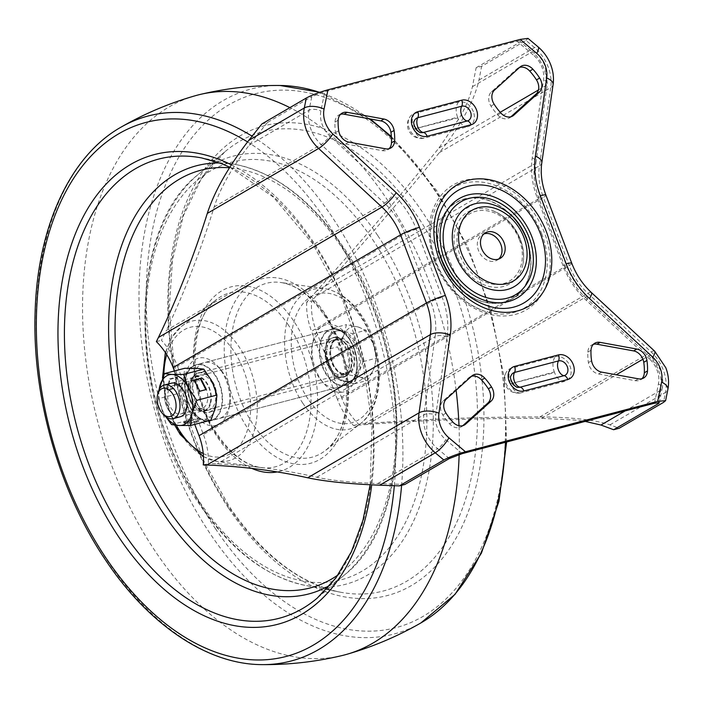 <?xml version="1.0" encoding="UTF-8"?>
<svg xmlns="http://www.w3.org/2000/svg" width="703" height="703" viewBox="0 0 703 703"><rect width="100%" height="100%" fill="white"/><g stroke="black" fill="none" stroke-linecap="round" stroke-linejoin="round"><path stroke-width="0.53" stroke-dasharray="3.52 2.64" d="M498.585 259.099A14.763 11.415 -120.3 0 1 497.091 260.189A14.763 11.415 -120.3 0 1 478.453 250.373A14.763 11.415 -120.3 0 1 482.214 234.688A14.763 11.415 -120.3 0 1 483.901 233.932M210.311 409.374A18.085 11.213 75.3 0 1 208.527 410.113A18.085 11.213 75.3 0 1 193.527 396.94A18.085 11.213 75.3 0 1 197.578 375.859A18.085 11.213 75.3 0 1 199.353 375.121A18.085 11.213 75.3 0 1 214.353 388.284A18.085 11.213 75.3 0 1 210.311 409.374M205.917 410.526A18.085 11.213 75.3 0 1 204.134 411.264A18.085 11.213 75.3 0 1 189.133 398.091A18.085 11.213 75.3 0 1 193.184 377.01A18.085 11.213 75.3 0 1 194.959 376.272A18.085 11.213 75.3 0 1 209.96 389.436A18.085 11.213 75.3 0 1 205.917 410.526M335.99 339.575A18.085 11.213 -104.7 0 0 331.939 360.657A18.085 11.213 -104.7 0 0 346.939 373.829A18.085 11.213 -104.7 0 0 348.714 373.091A18.085 11.213 -104.7 0 0 352.765 352.001A18.085 11.213 -104.7 0 0 337.765 338.837A18.085 11.213 -104.7 0 0 335.99 339.575M331.596 340.727A18.085 11.213 -104.7 0 0 327.545 361.808A18.085 11.213 -104.7 0 0 342.546 374.98A18.085 11.213 -104.7 0 0 344.321 374.242A18.085 11.213 -104.7 0 0 348.372 353.152A18.085 11.213 -104.7 0 0 333.371 339.988A18.085 11.213 -104.7 0 0 331.596 340.727M555.317 356.702A13.313 10.299 -120.3 0 1 570.107 366.386A13.313 10.299 -120.3 0 1 564.685 381.369L520.747 392.889A13.313 10.299 -120.3 0 1 519.789 393.082A13.313 10.299 -120.3 0 1 505.958 383.205A13.313 10.299 -120.3 0 1 506.995 371.149A13.313 10.299 -120.3 0 1 511.38 368.223L555.317 356.702A13.313 8.251 75.3 0 0 554.324 371.913L554.588 372.634L510.22 383.864L554.324 371.913M473.356 111.672A13.313 10.299 59.7 0 0 458.558 101.988L414.621 113.508A13.313 10.299 59.7 0 0 410.236 116.434A13.313 10.299 59.7 0 0 409.199 128.491A13.313 10.299 59.7 0 0 423.039 138.368A13.313 10.299 59.7 0 0 423.988 138.175L467.934 126.654A13.313 10.299 59.7 0 0 473.356 111.672M337.422 399.409L311.543 331.28L538.964 198.58L564.852 266.709L337.422 399.409A63.665 49.236 59.7 0 0 353.53 425.535L367.317 424.48C423.76 420.139 481.863 418.092 541.618 418.347L575.054 420.086L585.16 421.405M341.816 398.258L315.937 330.129L543.357 197.429L569.245 265.558L341.816 398.258A57.883 44.764 59.7 0 0 358.574 424.217L364.374 423.742C421.159 419.137 479.639 416.87 539.816 416.941C554.553 416.993 567.769 417.661 579.448 418.935C591.891 420.218 602.067 422.187 609.949 424.849L619.123 428.285M472.434 86.671L532.241 51.776A31.837 24.623 -120.3 0 1 543.797 68.2A31.837 24.623 -120.3 0 1 545.95 85.599L534.649 163.79L316.614 291.007C357.502 245.725 398.276 198.07 438.936 148.043L459.964 117.111C466.045 106.408 470.202 96.258 472.434 86.671L476.133 67.769L481.625 66.328L526.002 40.44L534.535 47.637A37.619 29.095 -120.3 0 1 548.191 67.049A37.619 29.095 -120.3 0 1 550.739 87.611A14.473 6.573 -171.8 0 0 553.094 84.65M439.393 152.577L550.739 87.611L539.438 165.803L315.928 296.209C357.194 250.76 398.346 202.877 439.393 152.577C449.402 140.178 457.723 127.972 464.358 115.96C471.528 103.35 476.397 91.372 478.971 80.045L481.625 66.328M593.376 344.329A11.573 8.954 59.7 0 0 591.671 345.041A11.573 8.954 59.7 0 0 587.831 352.115A51.653 39.948 59.7 0 0 588.402 362.581A11.573 8.954 59.7 0 0 598.543 373.987L635.248 380.675A11.573 8.954 59.7 0 0 640.486 379.848A11.573 8.954 59.7 0 0 641.953 378.715M510.949 116.76L510.624 117.049A11.573 8.954 -120.3 0 1 509.464 117.902A11.573 8.954 -120.3 0 1 497.724 114.914A51.653 39.948 -120.3 0 1 490.966 106.074A11.573 8.954 -120.3 0 1 491.388 91.9L516.819 68.912A11.573 8.954 -120.3 0 1 517.979 68.059A11.573 8.954 -120.3 0 1 519.666 67.356M476.133 67.769L520.51 41.872L532.241 51.776A8.682 2.302 130.2 0 1 534.394 51.345A8.682 2.302 130.2 0 1 533.551 55.203L517.021 41.257L324.795 91.654L320.893 110.96A23.155 17.9 59.7 0 0 329.716 135.855L393.003 194.494A72.347 55.95 -120.3 0 1 416.299 229.213L442.178 297.343A72.347 55.95 -120.3 0 1 447.09 336.878L435.781 415.069A23.155 17.9 59.7 0 0 445.755 439.674L462.284 453.62M462.82 425.666L462.495 425.965A11.573 8.954 -120.3 0 1 461.326 426.818A11.573 8.954 -120.3 0 1 449.595 423.821A51.653 39.948 -120.3 0 1 442.828 414.981A11.573 8.954 -120.3 0 1 443.25 400.807L468.681 377.827A11.573 8.954 -120.3 0 1 469.85 376.975A11.573 8.954 -120.3 0 1 471.528 376.272M340.533 114.317A11.573 8.954 59.7 0 0 338.82 115.028A11.573 8.954 59.7 0 0 334.98 122.102A51.653 39.948 59.7 0 0 335.551 132.568A11.573 8.954 59.7 0 0 345.691 143.974L382.397 150.67A11.573 8.954 59.7 0 0 387.643 149.836A11.573 8.954 59.7 0 0 389.102 148.702M174.441 370.973L194.731 424.401M177.534 366.412L203.413 434.542L430.834 301.842L404.954 233.712L177.534 366.412A63.665 49.236 59.7 0 0 161.426 340.278L166.418 330.384L384.453 203.167L321.166 144.528A31.837 24.623 -120.3 0 1 309.03 110.283L311.798 96.592L324.795 91.654M517.021 41.257L521.714 40.642L520.51 41.872M261.929 123.921L267.421 122.48L311.798 96.592M528.015 38.384L526.002 40.44M316.614 291.007L306.684 302.202L311.728 300.875A57.883 44.764 59.7 0 0 315.937 330.129M353.53 425.535L358.574 424.217M306.684 302.202A63.665 49.236 59.7 0 0 311.543 331.28M156.382 341.605L161.426 340.278M203.237 464.938L208.281 463.611A63.665 49.236 59.7 0 0 203.413 434.542M315.928 296.209L311.728 300.875M267.421 122.48L249.222 145.187C231.876 167.604 220.188 188.202 214.151 206.972C200.9 249.811 184.994 290.954 166.418 330.384M404.919 484.446L377.757 483.55C351.518 482.548 331.21 480.448 316.825 477.267C284.478 469.841 251.243 465.368 217.122 463.857L208.281 463.611M221.111 370.586A34.728 21.521 75.3 0 1 229.081 408.048A34.728 21.521 75.3 0 1 193.369 412.907A34.728 21.521 75.3 0 1 188.395 366.764A34.728 21.521 75.3 0 1 218.282 366.834A34.728 21.521 75.3 0 1 221.111 370.586M200.074 408.232A28.937 17.935 -104.7 0 0 218.976 418.593A28.937 17.935 -104.7 0 0 229.837 404.181A28.937 17.935 -104.7 0 0 223.194 372.959A28.937 17.935 -104.7 0 0 220.83 369.831A28.937 17.935 -104.7 0 0 204.292 362.599A28.937 17.935 -104.7 0 0 200.074 408.232M341.825 341.86A28.937 17.935 75.3 0 1 337.607 387.494A28.937 17.935 75.3 0 1 321.069 380.261A28.937 17.935 75.3 0 1 318.705 377.133A28.937 17.935 75.3 0 1 312.062 345.92A28.937 17.935 75.3 0 1 322.932 331.5A28.937 17.935 75.3 0 1 341.825 341.86M320.788 379.506A34.728 21.521 -104.7 0 0 323.617 383.267A34.728 21.521 -104.7 0 0 353.504 383.337A34.728 21.521 -104.7 0 0 348.539 337.185A34.728 21.521 -104.7 0 0 312.817 342.045A34.728 21.521 -104.7 0 0 320.788 379.506M456.106 390.209A289.408 179.37 -104.7 0 0 386.553 198.694A289.408 179.37 -104.7 0 0 289.856 107.629M195.03 95.801A289.408 179.37 -104.7 0 0 155.345 551.398A289.408 179.37 -104.7 0 0 341.79 655.627M459.147 454.533A289.408 179.37 -104.7 0 0 459.006 425.746M186.629 408.891A17.364 10.765 75.3 0 1 180.284 416.765A17.364 10.765 75.3 0 1 168.245 409.436A17.364 10.765 75.3 0 1 165.126 391.044A17.364 10.765 75.3 0 1 171.479 383.17A17.364 10.765 75.3 0 1 183.518 390.508A17.364 10.765 75.3 0 1 186.629 408.891M180.284 416.765L180.223 416.782A17.364 10.765 75.3 0 1 168.184 409.454A17.364 10.765 75.3 0 1 165.064 391.061A17.364 10.765 75.3 0 1 171.418 383.188L171.479 383.17M186.4 407.195A14.763 9.148 75.3 0 1 181.005 413.882A14.763 9.148 75.3 0 1 170.776 407.652A14.763 9.148 75.3 0 1 168.122 392.019A14.763 9.148 75.3 0 1 173.518 385.332A14.763 9.148 75.3 0 1 183.755 391.562A14.763 9.148 75.3 0 1 186.4 407.195M210.302 402.687A17.364 10.765 75.3 0 1 196.067 408.258A17.364 10.765 75.3 0 1 188.799 384.84A17.364 10.765 75.3 0 1 203.026 379.277A17.364 10.765 75.3 0 1 210.302 402.687M189.028 386.545A14.763 9.148 -104.7 0 0 191.673 402.178A14.763 9.148 -104.7 0 0 201.91 408.408A14.763 9.148 -104.7 0 0 207.306 401.712A14.763 9.148 -104.7 0 0 204.652 386.079A14.763 9.148 -104.7 0 0 194.423 379.848A14.763 9.148 -104.7 0 0 189.028 386.545M166.347 417.169A26.046 16.143 75.3 0 1 163.237 412.116A26.046 16.143 75.3 0 1 159.133 389.655M215.68 407.151A26.046 16.143 -104.7 0 0 212.139 381.632A26.046 16.143 -104.7 0 0 196.005 368.249A26.046 16.143 75.3 0 0 183.421 380.385A26.046 16.143 -104.7 0 0 186.963 405.895A26.046 16.143 -104.7 0 0 203.097 419.278A26.046 16.143 -104.7 0 0 215.68 407.151M169.564 378.917L176.154 377.195L173.544 388.065L166.954 389.787L169.564 378.917L170.1 379.365L176.69 377.643L174.08 388.504L167.49 390.235L170.1 379.365M159.027 389.866L158.447 398.689L178.641 393.39L183.421 380.385L184.661 368.293M178.641 393.39L186.963 405.895L191.761 419.322L203.097 419.278L210.9 420.157M171.567 424.621L191.761 419.322M158.447 398.689L163.237 412.116L165.952 416.897M192.086 423.434L183.791 423.074L190.381 421.343L198.677 421.703L192.086 423.434L191.963 422.582L183.676 422.222L183.791 423.074M167.49 390.235L166.954 389.787M174.08 388.504L173.544 388.065M176.69 377.643L176.154 377.195M194.265 380.253L193.712 380.393L199.397 391.624L199.819 391.219M199.397 391.624L205.856 389.638M183.676 422.222L190.267 420.499L198.554 420.86L191.963 422.582M198.554 420.86L198.677 421.703M190.267 420.499L190.381 421.343M343.161 381.386A26.046 16.143 -104.7 0 0 348.96 381.527A26.046 16.143 -104.7 0 0 358.882 356.72A26.046 16.143 -104.7 0 0 341.544 331.271A26.046 16.143 -104.7 0 0 335.744 331.131A26.046 16.143 -104.7 0 0 325.823 355.938A26.046 16.143 -104.7 0 0 343.161 381.386M358.741 372.722A26.046 16.143 75.3 0 1 350.279 381.175A26.046 16.143 75.3 0 1 344.479 381.044L354.25 383.847L358.741 372.722L363.223 361.597L357.932 347.66A26.046 16.143 75.3 0 1 358.741 372.722M342.862 330.928A26.046 16.143 75.3 0 1 357.932 347.66L352.642 333.732L333.081 328.116L328.6 339.25A26.046 16.143 75.3 0 1 337.062 330.788A26.046 16.143 75.3 0 1 342.862 330.928M163.193 414.304A17.364 10.765 75.3 0 1 157.788 393.698M328.6 339.25L324.118 350.375L329.408 364.303A26.046 16.143 75.3 0 1 328.6 339.25M329.408 364.303L334.698 378.24L344.479 381.044A26.046 16.143 75.3 0 1 329.408 364.303M359.637 377.072A26.046 16.143 -104.7 0 0 373.899 368.75A26.046 16.143 -104.7 0 0 373.091 343.688L376.615 358.082L373.899 368.75L367.643 380.341L359.637 377.072L348.09 374.725L344.567 360.331A26.046 16.143 -104.7 0 0 359.637 377.072M343.758 335.269A26.046 16.143 -104.7 0 0 344.567 360.331L337.51 346.86L343.758 335.269L346.482 324.61L358.02 326.948A26.046 16.143 -104.7 0 0 343.758 335.269M358.02 326.948A26.046 16.143 75.3 0 1 373.091 343.688L366.035 330.217L358.02 326.948M334.698 378.24L348.09 374.725M354.25 383.847L367.643 380.341M324.118 350.375L337.51 346.86M333.081 328.116L346.482 324.61M352.642 333.732L366.035 330.217M363.223 361.597L376.615 358.082M494.736 307.729A65.186 50.414 -120.3 0 1 441.466 259.653A65.186 50.414 -120.3 0 1 439.665 213.343C434.7 228.088 435.245 243.651 441.308 260.013C452.266 286.2 470.079 302.105 494.736 307.729M527.32 270.33A46.231 35.756 59.7 0 0 526.046 237.482A46.231 35.756 59.7 0 0 488.26 203.387C504.991 207.104 517.531 218.589 525.897 237.842C530.203 249.811 530.677 260.637 527.32 270.33M541.82 234.029A69.808 53.982 59.7 0 0 482.038 182.147A69.808 53.982 59.7 0 0 431.589 220.733A69.808 53.982 59.7 0 0 435.834 261.815A69.808 53.982 59.7 0 0 484.341 311.13A69.808 53.982 59.7 0 0 541.82 234.029M441.897 261.692A55.818 43.164 -120.3 0 1 464.621 198.87A55.818 43.164 -120.3 0 1 526.635 239.477A55.818 43.164 -120.3 0 1 503.91 302.299A55.818 43.164 -120.3 0 1 441.897 261.692M457.24 256.2A41.618 32.18 -120.3 0 1 491.502 210.241A41.618 32.18 -120.3 0 1 520.413 239.644A41.618 32.18 -120.3 0 1 522.944 264.135A41.618 32.18 -120.3 0 1 492.873 287.132A41.618 32.18 -120.3 0 1 457.24 256.2M526.477 239.521A55.607 42.997 59.7 0 0 464.701 199.072A55.607 42.997 59.7 0 0 442.055 261.648A55.607 42.997 59.7 0 0 503.831 302.097A55.607 42.997 59.7 0 0 526.477 239.521M434.735 261.841A72.347 55.95 59.7 0 0 515.114 314.469A72.347 55.95 59.7 0 0 544.579 233.044A72.347 55.95 59.7 0 0 464.191 180.407A72.347 55.95 59.7 0 0 434.735 261.841M519.315 239.661A39.069 30.211 -120.3 0 1 503.401 283.634A39.069 30.211 -120.3 0 1 459.999 255.215A39.069 30.211 -120.3 0 1 475.905 211.243A39.069 30.211 -120.3 0 1 519.315 239.661M520.747 392.889A13.313 8.251 75.3 0 1 510.65 384.146M457.565 117.199L457.838 117.919L413.469 129.159L457.565 117.199A13.313 8.251 75.3 0 1 458.558 101.988M423.988 138.175A13.313 8.251 75.3 0 1 413.9 129.44M642.92 359.233L648.632 355.903A8.682 2.012 132.8 0 1 650.741 355.428A8.682 2.012 132.8 0 1 649.59 359.022L586.311 300.383A72.347 55.95 -120.3 0 1 563.015 265.664L537.127 197.534A72.347 55.95 -120.3 0 1 532.224 157.999L543.524 79.808A23.155 17.9 59.7 0 0 541.96 67.154A23.155 17.9 59.7 0 0 533.551 55.203M654.519 403.223L658.421 383.917A23.155 17.9 59.7 0 0 657.05 370.13A23.155 17.9 59.7 0 0 649.59 359.022M367.317 424.48L585.353 297.264L648.632 355.903A31.837 24.623 -120.3 0 1 658.887 371.175A31.837 24.623 -120.3 0 1 660.776 390.139L658.272 402.494M541.618 418.347L616.259 374.787M364.374 423.742L587.884 293.336L651.163 351.975A37.619 29.095 -120.3 0 1 663.28 370.024A37.619 29.095 -120.3 0 1 665.513 392.432A14.473 6.925 -168.6 0 0 667.85 389.559M609.949 424.849L665.513 392.432L663.5 402.397M478.971 80.045L534.535 47.637A14.473 3.831 130.2 0 1 538.129 46.916M541.793 162.841A14.473 6.573 -171.8 0 1 539.438 165.803A57.883 44.764 59.7 0 0 543.357 197.429A14.473 1.933 159.2 0 0 545.906 195.17M214.151 206.972L321.166 144.528A8.682 2.012 -47.2 0 0 329.716 135.855M249.222 145.187L309.03 110.283A8.682 4.156 11.4 0 1 320.893 110.96M438.936 148.043L500.202 112.295M538.428 89.993L545.95 85.599A8.682 3.946 -171.8 0 0 547.365 83.824A8.682 3.946 -171.8 0 0 543.524 79.808M625.16 410.921L660.776 390.139A8.682 4.156 -168.6 0 0 662.173 388.416C663.351 382.265 662.762 376.07 660.407 369.822L650.741 355.428L587.453 296.789A8.682 2.012 132.8 0 0 585.353 297.264A63.665 49.236 59.7 0 1 564.852 266.709A8.682 1.16 159.2 0 0 566.372 265.356L540.493 197.227C535.958 185.03 534.482 173.29 536.064 162.015A8.682 3.946 -171.8 0 1 534.649 163.79A63.665 49.236 59.7 0 0 538.964 198.58A8.682 1.16 159.2 0 0 540.493 197.227A8.682 1.16 159.2 0 0 537.127 197.534M416.299 229.213A8.682 1.16 -20.8 0 0 404.954 233.712A63.665 49.236 59.7 0 0 384.453 203.167A8.682 2.012 -47.2 0 0 393.003 194.494M539.816 416.941L651.163 351.975A14.473 3.357 132.8 0 1 654.669 351.184M571.785 263.3A14.473 1.933 159.2 0 1 569.245 265.558A57.883 44.764 59.7 0 0 587.884 293.336A14.473 3.357 132.8 0 1 591.39 292.545M377.757 483.55L437.565 448.655A31.837 24.623 -120.3 0 1 423.847 414.832L435.157 336.64L217.122 463.857M316.825 477.267L423.847 414.832A8.682 3.946 8.2 0 1 435.781 415.069M449.296 458.549L437.565 448.655A8.682 2.302 -49.8 0 0 445.755 439.674M447.09 336.878A8.682 3.946 8.2 0 0 435.157 336.64A63.665 49.236 59.7 0 0 430.834 301.842A8.682 1.16 -20.8 0 1 442.178 297.343M521.714 40.642L534.394 51.345C539.315 55.546 542.953 60.713 545.317 66.847L547.365 83.824L536.064 162.015A8.682 3.946 -171.8 0 0 532.224 157.999M586.311 300.383A8.682 2.012 132.8 0 0 587.453 296.789C578.112 288.045 571.091 277.562 566.372 265.356A8.682 1.16 159.2 0 0 563.015 265.664M659.273 402.784L662.173 388.416A8.682 4.156 -168.6 0 0 658.421 383.917M413.628 128.719A13.313 8.251 75.3 0 1 414.621 113.508M467.934 126.654A13.313 8.251 75.3 0 1 457.838 117.919M510.378 383.434A13.313 8.251 75.3 0 1 511.38 368.223M564.685 381.369A13.313 8.251 75.3 0 1 554.588 372.634M414.348 120.934A7.961 6.151 59.7 0 0 421.141 132.568A8.682 8.682 0 0 1 414.348 120.934M511.107 375.648A7.961 6.151 59.7 0 0 517.9 387.283A8.682 8.682 0 0 1 511.107 375.648M510.624 117.049L511.318 116.645M497.724 114.914L500.896 113.06M490.966 106.074L494.13 104.22M491.388 91.9L494.552 90.046M516.819 68.912L519.992 67.066M635.248 380.675L638.412 378.829M598.543 373.987L601.706 372.133M588.402 362.581L591.575 360.727M587.831 352.115L591.003 350.261M442.828 414.981L446.001 413.136M443.25 400.807L446.423 398.961M468.681 377.827L471.854 375.973M462.495 425.965L463.189 425.561M449.595 423.821L452.767 421.976M345.691 143.974L348.864 142.129M335.551 132.568L338.723 130.723M334.98 122.102L338.152 120.257M382.397 150.67L385.569 148.816M330.428 329.865A28.647 17.76 75.3 0 1 355.261 351.72A28.647 17.76 75.3 0 1 346.368 384.875A28.647 17.76 75.3 0 1 321.535 363.012A28.647 17.76 75.3 0 1 330.428 329.865M346.228 385.209A28.937 17.935 -104.7 0 0 355.375 352.3A28.937 17.935 -104.7 0 0 330.841 329.426A28.937 17.935 -104.7 0 0 330.129 329.645A28.937 17.935 -104.7 0 0 320.981 362.555A28.937 17.935 -104.7 0 0 345.516 385.42A28.937 17.935 -104.7 0 0 346.228 385.209L211.067 420.666A28.937 17.935 75.3 0 1 186.532 397.801A28.937 17.935 75.3 0 1 195.671 364.892A28.937 17.935 75.3 0 1 196.383 364.672A28.937 17.935 75.3 0 1 220.918 387.546A28.937 17.935 75.3 0 1 211.779 420.456A28.937 17.935 75.3 0 1 211.067 420.666C189.459 428.215 173.5 370.393 195.662 364.892L330.841 329.426C352.44 321.886 368.398 379.699 346.236 385.2M332.545 337.976A20.255 12.557 75.3 0 1 333.037 337.827A20.255 12.557 75.3 0 1 350.217 353.837A20.255 12.557 75.3 0 1 343.811 376.87A20.255 12.557 75.3 0 1 343.31 377.019A20.255 12.557 75.3 0 1 326.139 361.017A20.255 12.557 75.3 0 1 332.545 337.976C317.238 341.509 328.565 382.476 343.31 377.019L208.861 412.266A20.255 12.557 -104.7 0 0 209.362 412.116A20.255 12.557 -104.7 0 0 215.759 389.084A20.255 12.557 -104.7 0 0 198.589 373.073A20.255 12.557 -104.7 0 0 198.088 373.223A20.255 12.557 -104.7 0 0 191.691 396.264A20.255 12.557 -104.7 0 0 208.861 412.266L209.345 412.125C224.661 408.584 213.343 367.616 198.589 373.073L332.554 337.976M344.11 377.089A20.545 12.733 -104.7 0 0 350.489 353.319A20.545 12.733 -104.7 0 0 332.677 337.642A20.545 12.733 -104.7 0 0 326.306 361.412A20.545 12.733 -104.7 0 0 344.11 377.089M197.789 373.003A20.545 12.733 75.3 0 1 215.593 388.68A20.545 12.733 75.3 0 1 209.222 412.45A20.545 12.733 75.3 0 1 191.409 396.782A20.545 12.733 75.3 0 1 197.789 373.003M211.471 420.236A28.647 17.76 -104.7 0 0 220.364 387.081A28.647 17.76 -104.7 0 0 195.531 365.226A28.647 17.76 -104.7 0 0 186.647 398.373A28.647 17.76 -104.7 0 0 211.471 420.236M203.237 453.532A66.671 41.319 -104.7 0 0 247.597 429.48A66.671 41.319 -104.7 0 0 233.871 351.122A66.671 41.319 -104.7 0 0 166.708 354.611M163.852 374.936A66.671 41.319 -104.7 0 0 176.339 425.297M181.462 434.937A72.189 44.737 75.3 0 1 181.708 326.21A72.189 44.737 75.3 0 1 239.134 346.957A72.189 44.737 75.3 0 1 255.743 424.638A72.189 44.737 75.3 0 1 217.148 461.388A72.189 44.737 75.3 0 1 181.462 434.937M288.415 325.111A89.879 55.704 -104.7 0 0 216.911 299.276A89.879 55.704 -104.7 0 0 216.603 434.647A89.879 55.704 -104.7 0 0 261.033 467.583A89.879 55.704 -104.7 0 0 309.092 421.826A89.879 55.704 -104.7 0 0 288.415 325.111M251.832 468.409A95.397 59.122 75.3 0 1 217.464 437.204A95.397 59.122 75.3 0 1 206.541 305.858A95.397 59.122 75.3 0 1 293.678 320.946A95.397 59.122 75.3 0 1 316.948 414.752A95.397 59.122 75.3 0 1 277.21 471.933M338.099 574.869A215.883 133.798 -104.7 0 0 341.807 247.526A215.883 133.798 -104.7 0 0 229.468 167.797M219.573 162.947A221.331 137.173 75.3 0 1 236.718 164.713A221.331 137.173 75.3 0 1 341.078 244.969A221.331 137.173 75.3 0 1 344.303 575.124A221.331 137.173 75.3 0 1 330.234 585.081M317.211 598.13A237.377 147.12 -104.7 0 0 313.749 244.038A237.377 147.12 -104.7 0 0 201.823 157.964L236.718 164.713C276.244 173.307 311.411 200.223 342.22 245.461C413.751 347.159 416.079 519.341 344.303 575.124L317.211 598.13M231.349 164.801A242.825 150.495 75.3 0 1 313.028 241.481A242.825 150.495 75.3 0 1 371.711 484.894M394.33 485.694A276.059 171.093 -104.7 0 0 326.297 221.234A276.059 171.093 -104.7 0 0 247.535 141.909M261.903 664.616A281.718 174.608 75.3 0 1 106.979 560.194A281.718 174.608 75.3 0 1 121.013 127.155M252.122 136.197A281.718 174.608 75.3 0 1 332.053 216.867A281.718 174.608 75.3 0 1 401.606 485.307M505.466 442.301A281.718 174.608 -104.7 0 0 434.92 189.898A281.718 174.608 -104.7 0 0 391.457 137.709M368.978 118.745A281.718 174.608 -104.7 0 0 319.61 92.374M279.996 85.485A281.718 174.608 -104.7 0 0 143.175 240.778A281.718 174.608 -104.7 0 0 209.846 533.234A281.718 174.608 -104.7 0 0 420.886 622.937M215.601 528.867A276.059 171.093 75.3 0 1 183.993 148.772A276.059 171.093 75.3 0 1 436.15 192.437A276.059 171.093 75.3 0 1 467.759 572.532A276.059 171.093 75.3 0 1 215.601 528.867M228.879 508.612A242.825 150.495 -104.7 0 0 450.676 547.022A242.825 150.495 -104.7 0 0 422.872 212.684A242.825 150.495 -104.7 0 0 201.076 174.274A242.825 150.495 -104.7 0 0 228.879 508.612M228.15 506.055A237.377 147.12 75.3 0 1 224.688 151.962A237.377 147.12 75.3 0 1 417.793 216.761A237.377 147.12 75.3 0 1 471.695 475.782A237.377 147.12 75.3 0 1 340.085 592.137A237.377 147.12 75.3 0 1 228.15 506.055M377.643 235.391A221.331 137.173 -104.7 0 0 197.596 174.977A221.331 137.173 -104.7 0 0 200.821 505.123A221.331 137.173 -104.7 0 0 305.181 585.379A221.331 137.173 -104.7 0 0 427.899 476.889A221.331 137.173 -104.7 0 0 377.643 235.391M372.564 239.468A215.883 133.798 75.3 0 1 397.283 536.714A215.883 133.798 75.3 0 1 200.091 502.566A215.883 133.798 75.3 0 1 175.372 205.32A215.883 133.798 75.3 0 1 372.564 239.468M248.221 429.146A95.397 59.122 -104.7 0 0 335.357 444.234A95.397 59.122 -104.7 0 0 324.435 312.888A95.397 59.122 -104.7 0 0 237.298 297.8A95.397 59.122 -104.7 0 0 248.221 429.146M325.296 315.445A89.879 55.704 75.3 0 1 324.988 450.816A89.879 55.704 75.3 0 1 253.484 424.981A89.879 55.704 75.3 0 1 232.807 328.266A89.879 55.704 75.3 0 1 280.875 282.509A89.879 55.704 75.3 0 1 325.296 315.445M302.765 403.135A72.189 44.737 -104.7 0 0 360.191 423.883A72.189 44.737 -104.7 0 0 360.437 315.164A72.189 44.737 -104.7 0 0 324.76 288.713A72.189 44.737 -104.7 0 0 286.156 325.454A72.189 44.737 -104.7 0 0 302.765 403.135M308.028 398.97A66.671 41.319 75.3 0 1 300.392 307.176A66.671 41.319 75.3 0 1 361.298 317.721A66.671 41.319 75.3 0 1 368.926 409.515A66.671 41.319 75.3 0 1 308.028 398.97M342.941 374.708A19.104 11.837 75.3 0 1 329.935 352.765A19.104 11.837 75.3 0 1 341.763 337.95A19.104 11.837 75.3 0 1 354.769 359.892A19.104 11.837 75.3 0 1 342.941 374.708M340.498 339.971A17.364 10.765 -104.7 0 0 336.632 339.883A17.364 10.765 -104.7 0 0 330.015 356.412A17.364 10.765 -104.7 0 0 341.57 373.381A17.364 10.765 -104.7 0 0 345.437 373.469A17.364 10.765 -104.7 0 0 352.054 356.931A17.364 10.765 -104.7 0 0 340.498 339.971M497.091 260.189L500.264 258.335M204.134 411.264L208.527 410.113M342.546 374.98L346.939 373.829M431.589 220.733C429.085 234.424 430.464 248.264 435.728 262.254C445.482 286.358 461.686 302.65 484.341 311.13C462.187 302.879 446.027 286.411 435.851 261.736C430.57 247.535 429.155 233.862 431.589 220.733M491.502 210.241C504.209 214.89 513.814 224.837 520.317 240.083C523.48 248.809 524.359 256.823 522.944 264.135C524.412 256.156 523.577 247.966 520.431 239.565C514.482 224.995 504.842 215.223 491.502 210.241M519.789 393.082C512.821 393.566 507.909 390.657 505.07 384.339C503.427 379.638 504.069 375.235 506.995 371.149M423.039 138.368C416.062 138.86 411.15 135.943 408.311 129.624C406.668 124.923 407.309 120.529 410.236 116.434M333.371 339.988L337.765 338.837M194.959 376.272L199.353 375.121M509.464 117.902L512.636 116.057M517.979 68.059L521.151 66.214M640.486 379.848L643.658 378.003M591.671 345.041L594.843 343.187M469.85 376.975L473.014 375.121M461.326 426.818L464.498 424.964M338.82 115.028L341.992 113.183M387.643 149.836L390.806 147.99M482.214 234.688L485.386 232.842M229.837 404.181L229.081 408.048M337.607 387.494L218.976 418.593M321.069 380.261L323.617 383.267M203.457 456.739L217.148 461.388L261.033 467.583C245.69 465.219 231.305 454.41 217.877 435.139C187.244 392.511 188.272 317.941 216.911 299.276L181.708 326.21L171.822 337.361L165.354 352.519M162.49 378.082L165.996 402.274L174.696 425.13M229.828 167.217L273.397 197.13L312.607 243.554L342.168 298.362L362.493 359.971L372.054 423.733L370.138 484.824M319.856 92.286L370.27 118.983M391.386 136.584L436.563 190.364L467.89 247.043L490.799 310.339L503.963 376.597L506.626 441.994M224.688 151.962L201.128 179.195L183.395 215.751L172.543 259.794L169.221 309.039L173.641 360.964L185.583 412.933L204.459 462.293L229.292 506.547C262.667 555.062 299.601 583.595 340.085 592.137L305.181 585.379C265.655 576.785 230.487 549.869 199.678 504.631C128.148 402.933 125.819 230.751 197.596 174.977L224.688 151.962M324.021 314.953C354.655 357.581 353.627 432.152 324.988 450.816L360.191 423.883C385.701 405.675 385.182 349.294 361.711 315.647C351.236 300.163 338.925 291.183 324.76 288.713L280.875 282.509C296.209 284.873 310.594 295.691 324.021 314.953M322.932 331.5L204.292 362.599M312.062 345.92L312.817 342.045M220.83 369.831L218.282 366.834M181.005 413.882L201.91 408.408M173.518 385.332L194.423 379.848M180.223 416.782L345.437 373.469L342.106 373.381C330.182 371.439 326.13 340.621 336.632 339.883L171.418 383.188M348.96 381.527L350.279 381.175M335.744 331.131L337.062 330.788"/><path stroke-width="1.05" d="M481.617 248.528A14.763 11.415 59.7 0 0 500.264 258.335A14.763 11.415 59.7 0 0 504.033 242.649A14.763 11.415 59.7 0 0 485.386 232.842A14.763 11.415 59.7 0 0 481.617 248.528M483.901 233.932A14.763 11.415 -120.3 0 1 500.861 244.503A14.763 11.415 -120.3 0 1 498.585 259.099M383.943 119.044A11.573 8.954 -120.3 0 1 393.32 127.568A11.573 8.954 -120.3 0 1 394.075 130.45A51.653 39.948 -120.3 0 1 394.647 140.916A11.573 8.954 -120.3 0 1 390.806 147.99A11.573 8.954 -120.3 0 1 385.569 148.816L348.864 142.129A11.573 8.954 -120.3 0 1 338.723 130.723A51.653 39.948 -120.3 0 1 338.152 120.257A11.573 8.954 -120.3 0 1 341.992 113.183A11.573 8.954 -120.3 0 1 347.238 112.348L383.943 119.044L380.771 120.89L344.066 114.202A11.573 8.954 59.7 0 0 340.533 114.317M389.102 148.702A11.573 8.954 59.7 0 0 391.483 142.762A51.653 39.948 59.7 0 0 390.912 132.305A11.573 8.954 59.7 0 0 390.147 129.414A11.573 8.954 59.7 0 0 380.771 120.89M492.882 389.682A11.573 8.954 59.7 0 0 491.52 386.958A51.653 39.948 59.7 0 0 484.754 378.117A11.573 8.954 59.7 0 0 473.014 375.121A11.573 8.954 59.7 0 0 471.854 375.973L446.423 398.961A11.573 8.954 59.7 0 0 446.001 413.136A51.653 39.948 59.7 0 0 452.767 421.976A11.573 8.954 59.7 0 0 464.498 424.964A11.573 8.954 59.7 0 0 465.658 424.111L491.098 401.132A11.573 8.954 59.7 0 0 492.882 389.682M471.528 376.272A11.573 8.954 -120.3 0 1 481.581 379.963A51.653 39.948 -120.3 0 1 488.348 388.803A11.573 8.954 -120.3 0 1 489.719 391.527A11.573 8.954 -120.3 0 1 487.926 402.986L462.82 425.666M636.786 349.057A11.573 8.954 -120.3 0 1 646.171 357.572A11.573 8.954 -120.3 0 1 646.927 360.463A51.653 39.948 -120.3 0 1 647.498 370.929A11.573 8.954 -120.3 0 1 643.658 378.003A11.573 8.954 -120.3 0 1 638.412 378.829L601.706 372.133A11.573 8.954 -120.3 0 1 591.575 360.727A51.653 39.948 -120.3 0 1 591.003 350.261A11.573 8.954 -120.3 0 1 594.843 343.187A11.573 8.954 -120.3 0 1 600.081 342.361L636.786 349.057L633.623 350.902L596.917 344.206A11.573 8.954 59.7 0 0 593.376 344.329M641.953 378.715A11.573 8.954 59.7 0 0 644.326 372.775A51.653 39.948 59.7 0 0 643.755 362.309A11.573 8.954 59.7 0 0 642.999 359.426A11.573 8.954 59.7 0 0 633.623 350.902M541.02 80.766A11.573 8.954 59.7 0 0 539.649 78.051A51.653 39.948 59.7 0 0 532.883 69.202A11.573 8.954 59.7 0 0 521.151 66.214A11.573 8.954 59.7 0 0 519.992 67.066L494.552 90.046A11.573 8.954 59.7 0 0 494.13 104.22A51.653 39.948 59.7 0 0 500.896 113.06A11.573 8.954 59.7 0 0 512.636 116.057A11.573 8.954 59.7 0 0 513.796 115.204L539.227 92.225A11.573 8.954 59.7 0 0 541.02 80.766M519.666 67.356A11.573 8.954 -120.3 0 1 529.719 71.056A51.653 39.948 -120.3 0 1 536.477 79.896A11.573 8.954 -120.3 0 1 537.848 82.62A11.573 8.954 -120.3 0 1 536.055 94.07L510.949 116.76M465.456 451.765L657.692 401.369L661.593 382.072A23.155 17.9 59.7 0 0 660.214 368.284A23.155 17.9 59.7 0 0 652.762 357.168L589.483 298.529A72.347 55.95 -120.3 0 1 566.179 263.818L540.299 195.689A72.347 55.95 -120.3 0 1 535.396 156.145L546.697 77.954A23.155 17.9 59.7 0 0 545.124 65.309A23.155 17.9 59.7 0 0 536.723 53.358L520.194 39.412L327.958 89.808L324.057 109.106A23.155 17.9 59.7 0 0 332.888 134.009L396.167 192.648A72.347 55.95 -120.3 0 1 419.471 227.359L445.351 295.488A72.347 55.95 -120.3 0 1 450.254 335.032L438.953 413.223A23.155 17.9 59.7 0 0 448.927 437.82L465.456 451.765C456.669 454.235 449.454 456.976 443.804 459.99L435.271 452.794A37.619 29.095 -120.3 0 1 419.058 412.819L430.368 334.628L206.858 465.035C241.375 466.274 274.996 470.518 307.712 477.785L419.058 412.819A14.473 6.573 8.2 0 1 438.953 413.223M443.804 459.99L399.427 485.878L404.919 484.446L449.296 458.549L462.284 453.62L654.519 403.223L659.273 402.784L658.008 403.838L613.631 429.726L619.123 428.285L663.5 402.397L665.609 400.64L657.692 401.369M194.731 424.401L199.019 435.693L426.44 302.993L400.561 234.864L173.14 367.564L174.441 370.973M173.14 367.564A57.883 44.764 59.7 0 0 156.382 341.605L158.412 337.502C177.411 297.887 193.703 256.525 207.288 213.422C214.485 191.321 228.299 166.98 248.739 140.407L261.929 123.921L306.306 98.033C311.956 95.01 319.18 92.269 327.958 89.808M520.194 39.412L528.015 38.384L538.129 46.916A14.473 3.831 130.2 0 1 536.723 53.358M206.858 465.035L203.237 464.938A57.883 44.764 59.7 0 0 199.019 435.693M399.427 485.878L379.717 485.211C348.688 483.91 324.689 481.441 307.712 477.785M585.16 421.405L600.96 425.034L613.631 429.726M289.856 107.629A289.408 179.37 -104.7 0 0 200.109 94.466A289.408 179.37 -104.7 0 0 195.03 95.801C169.089 103.271 144.414 113.719 121.013 127.155A281.718 174.608 75.3 0 1 252.122 136.197M401.606 485.307A281.718 174.608 75.3 0 1 261.903 664.616C288.889 664.845 315.515 661.848 341.79 655.627A289.408 179.37 -104.7 0 0 346.869 654.3A289.408 179.37 -104.7 0 0 459.147 454.533M459.006 425.746A289.408 179.37 -104.7 0 0 456.106 390.209M157.428 395.569L157.788 393.698A17.364 10.765 75.3 0 1 164.309 385.051L171.418 383.188A17.364 10.765 75.3 0 1 183.457 390.517A17.364 10.765 75.3 0 1 186.576 408.909A17.364 10.765 75.3 0 1 180.223 416.782L173.114 418.645A17.364 10.765 75.3 0 1 169.247 418.557A17.364 10.765 75.3 0 1 163.193 414.304L161.962 412.863A14.578 9.034 75.3 0 1 157.428 395.569A14.578 9.034 75.3 0 1 166.145 388.381A14.578 9.034 75.3 0 1 176.075 405.121A14.578 9.034 75.3 0 1 167.05 416.422A14.578 9.034 75.3 0 1 161.962 412.863M159.133 389.655A26.046 16.143 75.3 0 1 159.686 386.597A26.046 16.143 75.3 0 1 172.279 374.471A26.046 16.143 75.3 0 1 188.404 387.854A26.046 16.143 75.3 0 1 191.954 413.373A26.046 16.143 75.3 0 1 179.37 425.5A26.046 16.143 75.3 0 1 166.347 417.169M194.133 379.989L199.819 391.219L206.41 389.497L200.724 378.267L194.133 379.989M165.952 416.897L171.567 424.621L179.37 425.5L190.706 425.456L191.954 413.373L196.735 400.359L216.928 395.06L212.139 381.632L203.808 369.128L196.005 368.249L184.661 368.293L164.467 373.592L172.279 374.471L183.615 374.427L203.808 369.128M196.735 400.359L188.404 387.854L183.615 374.427M159.027 389.866L164.467 373.592M190.706 425.456L210.9 420.157L215.68 407.151L216.928 395.06M205.856 389.638L200.311 378.671L194.265 380.253M164.309 385.051A17.364 10.765 75.3 0 1 168.175 385.139A17.364 10.765 75.3 0 1 179.731 402.107A17.364 10.765 75.3 0 1 173.114 418.645M488.348 388.803L491.52 386.958M536.477 79.896L539.649 78.051M476.485 109.835A13.26 10.255 -120.3 0 1 471.08 124.756L427.143 136.277A13.26 10.255 -120.3 0 1 412.406 126.628A13.26 10.255 -120.3 0 1 417.81 111.707L461.748 100.186A13.26 10.255 -120.3 0 1 476.485 109.835M461.748 100.186A5.791 3.585 75.3 0 1 461.713 106.215A8.682 5.378 -104.7 0 0 461.66 115.248A8.682 5.378 75.3 0 0 467.31 120.951A7.961 6.151 59.7 0 0 470.553 111.997A7.961 6.151 59.7 0 0 461.713 106.215L417.775 117.726A7.961 6.151 59.7 0 0 414.348 120.934C411.51 123.508 418.637 133.632 421.141 132.568A7.961 6.151 59.7 0 0 423.373 132.472L467.31 120.951A5.791 3.585 75.3 0 1 471.08 124.756M573.244 364.549A13.26 10.255 -120.3 0 1 567.839 379.471A5.791 3.585 -104.7 0 0 564.07 375.666A7.961 6.151 59.7 0 0 567.312 366.711A7.961 6.151 59.7 0 0 558.472 360.92L514.534 372.441A7.961 6.151 59.7 0 0 511.107 375.648C508.269 378.223 515.387 388.346 517.9 387.283A7.961 6.151 59.7 0 0 520.132 387.186L564.07 375.666A8.682 5.378 -104.7 0 1 558.419 369.963A8.682 5.378 75.3 0 1 558.472 360.92A5.791 3.585 -104.7 0 0 558.507 354.901A13.26 10.255 -120.3 0 1 573.244 364.549M444.56 259.715A57.523 44.482 59.7 0 0 508.471 301.561A57.523 44.482 59.7 0 0 531.899 236.823A57.523 44.482 59.7 0 0 467.987 194.977A57.523 44.482 59.7 0 0 444.56 259.715M540.431 233.712A65.186 50.414 -120.3 0 1 494.736 307.729C470.799 302.352 453.075 286.235 441.572 259.407C435.5 242.711 434.867 227.359 439.665 213.343A65.186 50.414 -120.3 0 1 488.594 185.908A65.186 50.414 -120.3 0 1 540.431 233.712M529.139 237.544A53.894 41.679 -120.3 0 1 507.197 298.204A53.894 41.679 -120.3 0 1 447.31 258.994A53.894 41.679 -120.3 0 1 469.261 198.343A53.894 41.679 -120.3 0 1 529.139 237.544M455.852 255.883A46.231 35.756 59.7 0 0 492.618 289.794A46.231 35.756 59.7 0 0 527.32 270.33C530.844 259.882 530.457 248.844 526.152 237.236C518.375 218.651 505.738 207.367 488.26 203.387A46.231 35.756 59.7 0 0 455.852 255.883M439.331 259.609A70.467 54.5 -120.3 0 1 468.022 180.302A70.467 54.5 -120.3 0 1 546.319 231.568A70.467 54.5 -120.3 0 1 517.628 310.875A70.467 54.5 -120.3 0 1 439.331 259.609M523.911 237.438A40.95 31.67 59.7 0 0 478.409 207.649A40.95 31.67 59.7 0 0 461.739 253.739A40.95 31.67 59.7 0 0 507.232 283.529A40.95 31.67 59.7 0 0 523.911 237.438M616.259 374.787L642.92 359.233M652.762 357.168A14.473 3.357 132.8 0 0 654.669 351.184L665.82 367.766C668.562 375.015 669.238 382.283 667.85 389.559A14.473 6.925 -168.6 0 0 661.593 382.072M538.129 46.916C543.814 51.776 548.015 57.734 550.73 64.79C553.217 71.355 553.999 77.971 553.094 84.65A14.473 6.573 -171.8 0 0 546.697 77.954M567.839 379.471L523.902 390.991A13.26 10.255 -120.3 0 1 509.165 381.342A13.26 10.255 -120.3 0 1 514.57 366.421L558.507 354.901M207.288 213.422L318.635 148.456A37.619 29.095 -120.3 0 1 304.294 107.99L306.306 98.033M158.412 337.502L381.922 207.095L318.635 148.456A14.473 3.357 -47.2 0 0 332.888 134.009M248.739 140.407L304.294 107.99A14.473 6.925 11.4 0 1 324.057 109.106M419.471 227.359A14.473 1.933 -20.8 0 0 400.561 234.864A57.883 44.764 59.7 0 0 381.922 207.095A14.473 3.357 -47.2 0 0 396.167 192.648M500.202 112.295L538.428 89.993M379.717 485.211L435.271 452.794A14.473 3.831 -49.8 0 0 448.927 437.82M450.254 335.032A14.473 6.573 8.2 0 0 430.368 334.628A57.883 44.764 59.7 0 0 426.44 302.993A14.473 1.933 -20.8 0 1 445.351 295.488M553.094 84.65L541.793 162.841A14.473 6.573 -171.8 0 0 535.396 156.145M541.793 162.841C540.343 173.052 541.714 183.834 545.906 195.17A14.473 1.933 159.2 0 0 540.299 195.689M545.906 195.17L571.785 263.3A14.473 1.933 159.2 0 0 566.179 263.818M571.785 263.3C576.179 274.671 582.717 284.425 591.39 292.545A14.473 3.357 132.8 0 1 589.483 298.529M600.96 425.034L625.16 410.921M658.272 402.494L658.008 403.838M417.81 111.707A5.791 3.585 75.3 0 1 417.775 117.726A8.682 5.378 -104.7 0 0 417.723 126.768A8.682 5.378 -104.7 0 0 423.373 132.472A5.791 3.585 75.3 0 1 427.143 136.277M523.902 390.991A5.791 3.585 -104.7 0 0 520.132 387.186A8.682 5.378 75.3 0 1 514.482 381.483A8.682 5.378 -104.7 0 1 514.534 372.441A5.791 3.585 -104.7 0 0 514.57 366.421M536.055 94.07L539.227 92.225M511.318 116.645L513.796 115.204M529.719 71.056L532.883 69.202M643.755 362.309L646.927 360.463M644.326 372.775L647.498 370.929M596.917 344.206L600.081 342.361M481.581 379.963L484.754 378.117M487.926 402.986L491.098 401.132M463.189 425.561L465.658 424.111M344.066 114.202L347.238 112.348M390.912 132.305L394.075 130.45M391.483 142.762L394.647 140.916M166.708 354.611A66.671 41.319 -104.7 0 0 163.852 374.936M176.339 425.297A66.671 41.319 -104.7 0 0 180.609 432.38A66.671 41.319 -104.7 0 0 203.237 453.532M277.21 471.933A95.397 59.122 75.3 0 1 251.832 468.409M229.468 167.797A215.883 133.798 -104.7 0 0 118.965 282.131A215.883 133.798 -104.7 0 0 169.335 510.624A215.883 133.798 -104.7 0 0 338.099 574.869M330.234 585.081A221.331 137.173 75.3 0 1 164.256 514.71A221.331 137.173 75.3 0 1 111.9 284.812A221.331 137.173 75.3 0 1 219.573 162.947M229.828 167.217L221.181 163.544L201.823 157.964A237.377 147.12 -104.7 0 0 70.212 274.319A237.377 147.12 -104.7 0 0 124.106 533.331A237.377 147.12 -104.7 0 0 317.211 598.13L336.016 577.769L351.465 551.547L362.968 520.238L370.138 484.824M371.711 484.894A242.825 150.495 75.3 0 1 119.027 537.408A242.825 150.495 75.3 0 1 69.175 251.569A242.825 150.495 75.3 0 1 231.349 164.801M247.535 141.909A276.059 171.093 -104.7 0 0 51.837 224.099A276.059 171.093 -104.7 0 0 105.749 557.664A276.059 171.093 -104.7 0 0 284.803 656.795A276.059 171.093 -104.7 0 0 394.33 485.694M391.457 137.709A281.718 174.608 -104.7 0 0 368.978 118.745M319.61 92.374A281.718 174.608 -104.7 0 0 279.996 85.485L319.856 92.286M346.869 654.3C372.81 646.83 397.485 636.373 420.886 622.937A281.718 174.608 -104.7 0 0 505.466 442.301M654.669 351.184L591.39 292.545M665.609 400.64L667.85 389.559M165.354 352.519L162.49 378.082M174.696 425.13L180.188 434.445L203.457 456.739M121.013 127.155C69.869 155.961 37.364 227.421 35.115 312.36C32.118 396.334 59.096 491.406 105.336 559.729C148.333 624.484 207.209 664.52 261.903 664.616M200.109 94.466C226.384 88.253 253.01 85.256 279.996 85.485M370.27 118.983L391.386 136.584M506.626 441.994L498.945 501.318L481.467 553.041L455.026 594.369L420.886 622.937"/></g></svg>
